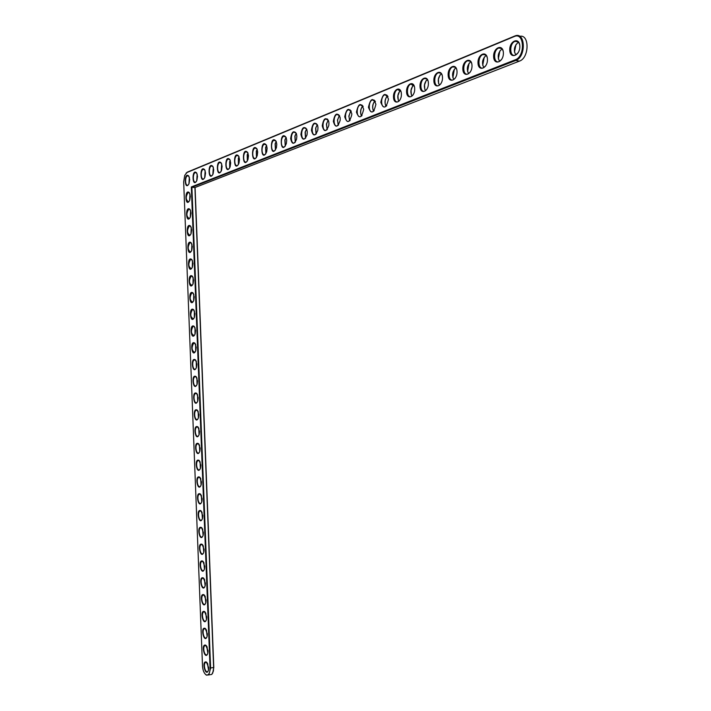<?xml version="1.0" encoding="UTF-8"?>
<svg xmlns="http://www.w3.org/2000/svg" width="711" height="711" viewBox="0 0 711 711"><rect width="100%" height="100%" fill="white"/><g stroke="black" fill="none" stroke-linecap="round" stroke-linejoin="round"><path stroke-width="1.07" d="M191.321 186.949L210.056 668.064C209.949 673.361 208.625 675.61 206.074 674.81C204.021 673.299 202.822 670.349 202.493 665.94L183.678 181.909L184.718 175.377L187.02 172.489L514.284 36.528C524.442 31.702 525.482 56.409 515.262 59.813L191.321 186.949L191.89 187.304L210.607 668.064L208.812 674.899L206.421 675.148L205.488 674.384M189.677 179.492L189.037 183.607C184.46 192.334 183.767 170.942 188.788 176.088L189.677 179.492M197.516 176.328L196.885 180.425C192.183 189.482 191.481 167.556 196.645 172.933L197.516 176.328M190.326 196.254L189.713 200.28C185.207 209.07 184.327 187.731 189.41 192.779L190.326 196.254M205.532 173.084L204.919 177.155C200.084 186.566 199.364 164.09 204.679 169.716L205.532 173.084M213.727 169.778L213.131 173.804C208.154 183.598 207.416 160.535 212.9 166.436L213.727 169.778M190.983 213.016L190.397 216.953C185.953 225.796 184.887 204.537 190.024 209.469L190.983 213.016M191.632 229.795L191.081 233.635C186.7 242.531 185.447 221.343 190.637 226.169L191.632 229.795M222.116 166.392L221.539 170.373C216.42 180.576 215.664 156.882 221.308 163.077L222.116 166.392M230.693 162.926L230.142 166.854C224.872 177.492 224.098 153.141 229.911 159.655L230.693 162.926M239.483 159.371L238.949 163.237C233.519 174.346 232.737 149.292 238.727 156.153L239.483 159.371M248.477 155.745L247.97 159.531C242.38 171.147 241.571 145.337 247.757 152.581L248.477 155.745M192.29 246.566L191.757 250.316C187.446 259.275 186.015 238.158 191.25 242.869L192.29 246.566M192.939 263.354L192.441 267.016C188.193 276.01 186.575 254.973 191.863 259.577L192.939 263.354M193.596 280.143L193.116 283.716C188.948 292.754 187.144 271.798 192.477 276.295L193.596 280.143M194.245 296.931L193.792 300.424C189.695 309.498 187.713 288.63 193.09 293.012L194.245 296.931M257.684 152.021L257.213 155.718C251.454 167.885 250.627 141.276 257 148.937L257.684 152.021M267.123 148.208L266.687 151.799C260.741 164.561 259.897 137.081 266.483 145.213L267.123 148.208M276.783 144.306L276.392 147.764C270.269 161.193 269.398 132.77 276.197 141.409L276.783 144.306M286.702 140.298L286.346 143.604C280.036 157.762 279.139 128.309 286.16 137.534L286.702 140.298M296.86 136.192L296.549 139.312C293.99 144.795 292.017 144.555 290.648 138.601C291.634 131.766 293.545 130.095 296.38 133.579L296.86 136.192M307.285 131.988L307.028 134.877C304.424 140.707 302.388 140.565 300.913 134.45C301.988 127.385 303.979 125.758 306.868 129.562L307.285 131.988M317.977 127.669L317.781 130.273C315.16 136.512 313.044 136.485 311.436 130.193C312.636 122.87 314.706 121.297 317.639 125.492L317.977 127.669M194.903 313.729L194.467 317.142C190.441 326.251 188.282 305.472 193.694 309.729L194.903 313.729M195.552 330.535L195.143 333.868C191.188 343.004 188.859 322.314 194.307 326.456L195.552 330.535M196.209 347.341L195.818 350.594C191.943 359.757 189.437 339.165 194.912 343.191L196.209 347.341M196.867 364.156L196.494 367.329C192.69 376.519 190.015 356.015 195.525 359.926L196.867 364.156M197.516 380.972L197.169 384.073C193.436 393.281 190.592 372.875 196.129 376.661L197.516 380.972M198.173 397.796L197.836 400.826C194.192 410.051 191.179 389.735 196.734 393.405L198.173 397.796M198.831 414.629L198.511 417.588C194.938 426.813 191.766 406.603 197.338 410.158L198.831 414.629M328.953 123.234L328.82 125.474C326.198 132.193 324.003 132.308 322.243 125.82C323.585 118.195 325.745 116.711 328.704 121.377L328.953 123.234M340.222 118.684L340.16 120.399C337.574 127.731 335.299 128.042 333.326 121.341C334.872 113.342 337.121 111.991 340.071 117.288L340.222 118.684M351.794 114.009L351.794 114.773C349.421 123.065 347.057 123.723 344.711 116.737C346.613 108.188 348.968 107.112 351.758 113.511L351.794 114.009M363.685 109.201C361.57 118.213 359.144 119.19 356.415 112.142C358.495 103.148 360.921 102.162 363.685 109.201M375.906 104.268C373.728 113.413 371.24 114.418 368.431 107.281C370.573 98.154 373.071 97.149 375.906 104.268M388.473 99.193C386.224 108.481 383.664 109.521 380.785 102.295C382.998 93.017 385.558 91.986 388.473 99.193M401.395 93.968C401.759 102.375 393.778 105.504 393.494 97.158C393.094 88.866 401.075 85.551 401.395 93.968M414.7 88.599C415.073 97.123 406.852 100.349 406.568 91.879C406.159 83.471 414.371 80.059 414.7 88.599M428.386 83.063C428.769 91.719 420.308 95.034 420.014 86.449C419.606 77.917 428.058 74.397 428.386 83.063M442.491 77.375C442.873 86.147 434.163 89.568 433.87 80.858C433.443 72.193 442.153 68.576 442.491 77.375M457.022 71.5C457.413 80.414 448.428 83.934 448.134 75.09C447.699 66.301 456.675 62.577 457.022 71.5M471.997 65.448C472.397 74.504 463.137 78.13 462.834 69.154C462.399 60.231 471.642 56.382 471.997 65.448M487.444 59.209C487.853 68.398 478.299 72.149 477.996 63.03C477.543 53.965 487.088 50.001 487.444 59.209M503.379 52.774C503.797 62.106 493.941 65.981 493.63 56.711C493.167 47.513 503.015 43.424 503.379 52.774M519.83 46.126C520.256 55.618 510.08 59.608 509.769 50.197C509.298 40.847 519.457 36.625 519.83 46.126M199.489 431.461L199.187 434.359C195.685 443.593 192.361 423.48 197.951 426.911L199.489 431.461M200.138 448.294L199.853 451.13C196.432 460.364 192.948 440.358 198.556 443.673L200.138 448.294M200.795 465.145L200.52 467.909C197.169 477.152 193.552 457.235 199.16 460.444L200.795 465.145M201.453 481.996L201.195 484.698C197.916 493.932 194.147 474.121 199.764 477.214L201.453 481.996M202.111 498.846L201.862 501.486C198.662 510.729 194.752 491.017 200.369 493.985L202.111 498.846M202.768 515.706L202.528 518.292C199.4 527.518 195.356 507.903 200.973 510.765L202.768 515.706M203.417 532.575L203.195 535.099C200.138 544.315 195.96 524.807 201.577 527.553L203.417 532.575M204.075 549.443L203.87 551.914C200.884 561.121 196.574 541.702 202.182 544.342L204.075 549.443M204.732 566.32L204.537 568.738C201.622 577.927 197.187 558.606 202.786 561.139L204.732 566.32M205.39 583.198L205.203 585.571C202.351 594.743 197.8 575.519 203.39 577.945L205.39 583.198M206.048 600.084L205.87 602.404C203.088 611.558 198.422 592.423 203.995 594.752L206.048 600.084M206.705 616.979L206.537 619.245C203.826 628.382 199.044 609.336 204.599 611.558L206.705 616.979M207.363 633.874L207.203 636.096C204.555 645.215 199.667 626.258 205.203 628.382L207.363 633.874M208.021 650.778L207.87 652.947C205.283 662.048 200.298 643.171 205.808 645.206L208.021 650.778M208.679 667.682L208.536 669.815C206.012 678.889 200.929 660.092 206.412 662.03L208.679 667.682M186.078 173.155L187.357 172.124L515.137 35.861C525.589 31.675 526.202 57.04 515.733 60.479L191.89 187.304L194.921 187.553L213.629 667.593L213.398 671.042L211.825 674.419L209.621 674.766M188.397 184.789L187.846 185.153C185.073 186.424 184.753 176.586 187.544 175.777L188.93 176.31M196.209 181.678L195.641 182.06C192.805 183.358 192.485 173.404 195.338 172.577L196.769 173.146M189.073 201.48L188.539 201.844C185.633 199.809 185.5 196.698 188.157 192.494L189.553 193.019M204.208 178.497L203.604 178.896C200.706 180.221 200.386 170.16 203.302 169.316L204.786 169.911M212.376 175.244L211.754 175.67C208.785 177.012 208.456 166.836 211.443 165.974L212.989 166.605M189.757 218.17L189.233 218.535C186.3 216.562 186.14 213.46 188.762 209.221L190.184 209.727M190.441 234.861L189.926 235.234C186.966 233.315 186.78 230.222 189.375 225.947L190.815 226.445M220.748 171.911L220.081 172.355C217.051 173.733 216.722 163.441 219.77 162.552L221.379 163.219M229.306 168.498L228.613 168.978C225.503 170.382 225.174 159.966 228.293 159.051L229.973 159.762M238.061 165.005L237.341 165.512C234.159 166.943 233.821 156.402 237.021 155.469L238.763 156.224M247.037 161.433L246.273 161.966C243.011 163.432 242.682 152.758 245.953 151.807L247.766 152.607M191.126 251.57L190.61 251.943C187.633 250.076 187.42 246.993 189.979 242.673L191.446 243.162M191.81 268.278L191.303 268.651C188.299 266.847 188.068 263.763 190.592 259.417L192.068 259.888M192.494 284.987L191.997 285.369C188.975 283.618 188.708 280.543 191.206 276.152L192.699 276.615M193.179 301.704L192.69 302.086C189.641 300.389 189.357 297.322 191.819 292.905L193.33 293.35M256.227 157.771L255.418 158.331C252.085 159.833 251.747 149.034 255.098 148.048L256.982 148.901M265.638 154.011L264.785 154.616C261.372 156.144 261.035 145.213 264.465 144.209L266.429 145.106M275.281 150.172L274.393 150.803C270.891 152.367 270.544 141.302 274.064 140.271L276.117 141.231M285.173 146.226L284.231 146.901C280.641 148.501 280.294 137.285 283.902 136.228L286.035 137.25M295.305 142.173L294.318 142.893C290.639 144.529 290.292 133.179 293.99 132.086L296.211 133.179M305.712 138.023L304.663 138.787C300.886 140.458 300.54 128.958 304.335 127.847L306.654 129.002M316.386 133.766L315.275 134.575C311.4 136.29 311.054 124.638 314.955 123.483L317.364 124.727M193.863 318.43L193.383 318.812C190.317 317.168 189.997 314.111 192.423 309.649L193.952 310.085M194.547 335.165L194.067 335.548C190.992 333.948 190.646 330.908 193.036 326.411L194.307 326.456M195.232 351.901L194.761 352.283C191.668 350.736 191.295 347.706 193.65 343.173L195.205 343.573M195.916 368.645L195.454 369.027C192.77 370.795 191.517 361.241 194.263 359.935L195.836 360.317M196.591 385.389L196.147 385.78C193.472 387.584 192.148 378.056 194.876 376.706L196.458 377.07M197.276 402.142L196.831 402.533C194.174 404.381 192.77 394.872 195.489 393.476L197.08 393.832M197.96 418.903L197.525 419.294C194.876 421.179 193.392 411.687 196.103 410.256L197.711 410.594M327.336 129.384L326.171 130.246C322.19 132.006 321.843 120.195 325.842 119.013L328.366 120.337M338.587 124.887L337.352 125.811C333.263 127.607 332.917 115.644 337.023 114.427L339.654 115.84M350.141 120.266L348.834 121.252C344.639 123.092 344.293 110.96 348.506 109.716L351.252 111.227M362.015 115.52L360.637 116.568C356.318 118.461 355.971 106.152 360.308 104.873L363.17 106.499M374.217 110.632L372.76 111.76C368.325 113.689 367.978 101.211 372.431 99.896L375.426 101.637M386.775 105.61L385.22 106.81C380.661 108.792 380.314 96.136 384.891 94.776L388.019 96.652M399.689 100.429L398.044 101.726C393.343 103.753 393.005 90.91 397.716 89.515L400.977 91.532M412.975 95.096L411.234 96.492C406.399 98.571 406.052 85.542 410.905 84.102L414.317 86.271M426.671 89.604L424.805 91.097C419.828 93.239 419.49 80.014 424.485 78.53L426.564 78.77L428.049 80.867M440.767 83.934L438.785 85.551C433.657 87.755 433.319 74.317 438.465 72.798C440.145 72.318 441.389 73.162 442.189 75.313M455.307 78.086L453.191 79.836C447.903 82.094 447.566 68.452 452.871 66.878C454.658 66.39 455.955 67.296 456.764 69.616M470.291 72.051L468.034 73.944C462.577 76.264 462.248 62.399 467.722 60.791C469.633 60.275 470.984 61.262 471.784 63.75M485.755 65.803L483.338 67.865C477.712 70.256 477.383 56.169 483.027 54.507C485.071 53.965 486.484 55.04 487.275 57.724M501.717 59.351L499.122 61.599C493.318 64.061 492.999 49.734 498.829 48.019C501.015 47.459 502.49 48.632 503.255 51.539M518.212 52.658L515.422 55.129C509.423 57.662 509.112 43.095 515.128 41.327C517.484 40.749 519.03 42.029 519.75 45.175M198.645 435.674L198.218 436.065C195.587 437.985 194.023 428.511 196.716 427.044L198.333 427.364M199.32 452.445L198.902 452.836C196.289 454.791 194.654 445.335 197.338 443.833L198.956 444.135M200.004 469.224L199.595 469.607C197 471.606 195.276 462.168 197.951 460.621L199.578 460.906M200.689 486.004L200.28 486.395C197.702 488.43 195.916 479.001 198.573 477.419L200.2 477.685M201.364 502.793L200.973 503.184C198.413 505.254 196.547 495.843 199.187 494.225L200.822 494.474M202.048 519.59L201.657 519.981C199.116 522.078 197.178 512.684 199.809 511.031L201.444 511.262M202.724 536.396L202.351 536.778C199.827 538.911 197.818 529.526 200.431 527.838L202.066 528.051M203.408 553.202L203.035 553.585C200.529 555.753 198.449 546.377 201.044 544.653L202.688 544.848M204.084 570.018L203.719 570.4C201.24 572.595 199.089 563.228 201.666 561.477L203.31 561.654M204.759 586.833L204.413 587.215C201.942 589.446 199.729 580.078 202.288 578.301L203.933 578.461M205.443 603.657L205.097 604.039C202.653 606.305 200.369 596.938 202.911 595.125L204.555 595.276M206.119 620.49L205.781 620.872C203.355 623.165 201.009 613.797 203.542 611.958L205.177 612.091M206.794 637.332L206.466 637.705C204.066 640.024 201.657 630.666 204.164 628.8L205.799 628.906M207.479 654.173L207.15 654.547C204.768 656.893 202.297 647.534 204.786 645.641L206.421 645.739M208.154 671.024L207.834 671.397C205.479 673.77 202.946 664.412 205.417 662.492L207.034 662.563M519.688 36.341C529.659 33.799 529.411 57.92 519.448 61.119L194.921 187.553M189.348 177.35L188.939 183.838M195.081 187.491L213.798 667.487L212.705 673.201M189.393 177.519L189.01 183.678M188.282 191.988L188.308 192.503M188.939 208.714L188.957 209.23M189.588 225.44L189.606 225.956M190.237 242.167L190.255 242.691M327.558 119.057L325.842 119.013M197.214 174.266L196.796 180.647M197.169 174.115L196.734 180.79M190.024 194.201L189.677 200.378M189.979 194.032L189.615 200.538M205.203 170.942L204.75 177.546M205.159 170.809L204.697 177.679M213.38 167.547L212.891 174.382M213.336 167.423L212.838 174.488M190.655 210.883L190.344 217.086M190.61 210.723L190.281 217.237M191.286 227.573L191.019 233.795M191.241 227.413L190.957 233.946M221.734 164.072L221.219 171.129M221.699 163.965L221.165 171.235M230.293 160.526L229.733 167.805M230.257 160.428L229.68 161.646L229.689 167.894M239.047 156.9L238.452 164.401M239.02 156.811L238.354 158.206L238.407 164.472M248.015 153.185L247.419 154.527L247.375 160.917M247.988 153.114L247.224 154.705L247.339 160.979M191.917 244.273L191.686 250.512M191.872 244.113L191.623 250.663M192.548 260.973L192.352 267.229M192.503 260.821L192.299 267.38M193.179 277.681L193.028 283.956M193.134 277.53L192.974 284.098M193.81 294.398L193.703 300.691M193.756 294.247L193.641 300.824M257.195 149.381L256.502 150.954L256.511 157.335M257.169 149.328L256.307 151.123L256.475 157.389M266.598 145.488L265.79 147.319L265.87 153.674M266.581 145.444L265.603 147.47L265.843 153.709M275.441 149.932L275.121 143.746L276.224 141.471L275.308 143.604L275.45 149.923M286.115 137.427L285.058 139.818L285.28 146.075M286.106 137.401L284.88 139.943L285.244 146.004M295.225 141.827L294.878 136.077L296.238 133.233L295.047 135.961L295.349 142.12M306.601 128.993L305.295 132.05L305.65 138.014M306.628 128.958L305.126 132.139L305.454 137.516M317.177 124.701L315.791 128.069L316.191 133.739M317.284 124.585L315.64 128.14L315.942 133.064M194.441 311.116L194.37 317.417M194.387 310.974L194.316 317.559M195.072 327.842L195.045 334.152M195.018 327.7L194.992 334.294M195.703 344.577L195.721 350.896M195.649 344.435L195.667 351.038M196.334 361.312L196.387 367.64M196.28 361.179L196.343 367.783M196.956 378.056L197.063 384.393M196.903 377.923L197.018 384.527M197.587 394.809L197.738 401.146M197.534 394.676L197.694 401.28M198.218 411.562L198.413 417.908M198.165 411.429L198.369 418.041M328.029 120.301L326.562 124.061L327.007 129.349M328.224 120.088L326.411 124.096L327.158 129.615M339.174 115.777L337.609 120.043L338.098 124.834M339.449 115.484L337.476 120.043L338.329 125.225M350.603 111.138L348.959 116.177L349.492 120.195M350.985 110.747L348.834 116.106L349.794 120.71M362.352 106.383C360.628 109.227 360.237 112.24 361.197 115.422M362.832 105.886C360.361 109.005 359.926 112.382 361.535 116.017M374.413 101.495C372.697 104.33 372.297 107.334 373.213 110.507M375.008 100.891C372.413 104.064 371.951 107.512 373.63 111.236M386.82 96.474C385.104 99.291 384.687 102.286 385.566 105.45M387.531 95.763C384.802 98.98 384.313 102.508 386.055 106.33M399.564 91.31L397.956 95.647L398.276 100.242M400.409 90.484C397.547 93.754 397.022 97.354 398.844 101.273M412.673 86.013L411.065 90.315L411.34 94.874M413.66 85.053C410.656 88.377 410.105 92.048 411.989 96.074M426.165 80.565L424.565 84.822L424.787 89.346M427.302 79.463C424.147 82.84 423.56 86.591 425.525 90.724M440.047 74.957L438.456 79.17L438.625 83.631M441.353 73.713C438.038 77.144 437.407 80.974 439.46 85.204M454.347 69.198L452.88 77.739M455.831 67.785C452.356 71.26 451.681 75.179 453.814 79.525M469.073 63.27L467.571 71.642M470.753 61.679C467.1 65.208 466.38 69.207 468.602 73.668M484.244 57.173L482.716 65.341M486.146 55.378C482.307 58.96 481.543 63.048 483.844 67.634M499.886 50.899L498.34 58.817M502.028 48.89C497.993 52.516 497.176 56.684 499.566 61.404M516.017 44.438L514.462 52.063M518.417 42.189C514.186 45.86 513.306 50.126 515.795 54.969M198.849 428.324L199.089 434.67M198.796 428.191L199.044 434.803M199.48 445.095L199.764 451.441M199.427 444.962L199.72 451.574M200.111 461.866L200.44 468.211M200.058 461.732L200.395 468.345M200.742 478.645L201.115 484.982M200.689 478.512L201.071 485.124M201.373 495.434L201.791 501.77M201.311 495.3L201.746 501.904M202.004 512.222L202.466 518.55M201.942 512.089L202.422 518.692M202.635 529.02L203.133 535.339M202.573 528.886L203.097 535.481M203.275 545.826L203.808 552.136M203.204 545.692L203.773 552.278M203.906 562.632L204.484 568.933M203.844 562.499L204.448 569.076M204.537 579.447L205.159 585.731M204.475 579.314L205.124 585.882M205.177 596.271L205.834 602.546M205.106 596.129L205.799 602.697M205.808 613.095L206.51 619.352M205.737 612.953L206.474 619.512M206.439 629.928L207.185 636.167M206.368 629.786L207.15 636.327M207.008 646.619L207.861 652.991M206.892 647.072L207.825 653.151M207.639 663.461L208.536 669.815M207.541 663.878L208.501 669.975M213.798 667.487L210.056 668.064M519.448 61.119L515.733 60.479L515.262 59.813M514.711 36.03L514.284 36.528M211.825 674.419L208.812 674.899M187.544 175.777L188.424 175.857M195.338 172.577L196.245 172.666M188.157 192.494L189.064 192.565M203.302 169.316L204.244 169.396M211.443 165.974L212.42 166.063M188.762 209.221L189.695 209.283M189.375 225.947L190.326 226.009M219.77 162.552L220.792 162.65M228.293 159.051L229.351 159.157M237.021 155.469L238.114 155.585M245.953 151.807L247.09 151.923M189.979 242.673L190.957 242.727M190.592 259.417L191.588 259.462M191.206 276.152L192.21 276.197M191.819 292.905L192.841 292.932M255.098 148.048L256.28 148.172M264.465 144.209L265.701 144.342M274.064 140.271L275.344 140.405M283.902 136.228L285.235 136.379M293.99 132.086L295.376 132.246M304.335 127.847L305.783 128.016M314.955 123.483L316.457 123.67M192.423 309.649L193.472 309.676M193.036 326.411L194.103 326.42M193.65 343.173L194.734 343.173M194.263 359.935L195.365 359.935M194.876 376.706L195.987 376.688M195.489 393.476L196.618 393.459M196.103 410.256L197.249 410.229M337.023 114.427L338.658 114.631M348.506 109.716L350.212 109.938M360.308 104.873L362.086 105.112M372.431 99.896L374.288 100.153M384.891 94.776L386.837 95.052M397.716 89.515L399.742 89.808M410.905 84.102L413.029 84.422M424.485 78.53L426.707 78.868M438.465 72.798L440.793 73.162M452.871 66.878L455.316 67.278M467.722 60.791L470.282 61.217M483.027 54.507L485.72 54.96M498.829 48.019L501.646 48.517M515.128 41.327L518.088 41.869M196.716 427.044L197.871 427M197.338 443.833L198.502 443.78M197.951 460.621L199.124 460.559M198.573 477.419L199.755 477.348M199.187 494.225L200.378 494.136M199.809 511.031L201.009 510.933M200.431 527.838L201.631 527.74M201.044 544.653L202.262 544.546M201.666 561.477L202.884 561.352M202.288 578.301L203.506 578.167M202.911 595.125L204.137 594.983M203.542 611.958L204.759 611.807M204.164 628.8L205.381 628.631M204.786 645.641L206.012 645.464M205.417 662.492L206.634 662.305"/></g></svg>
